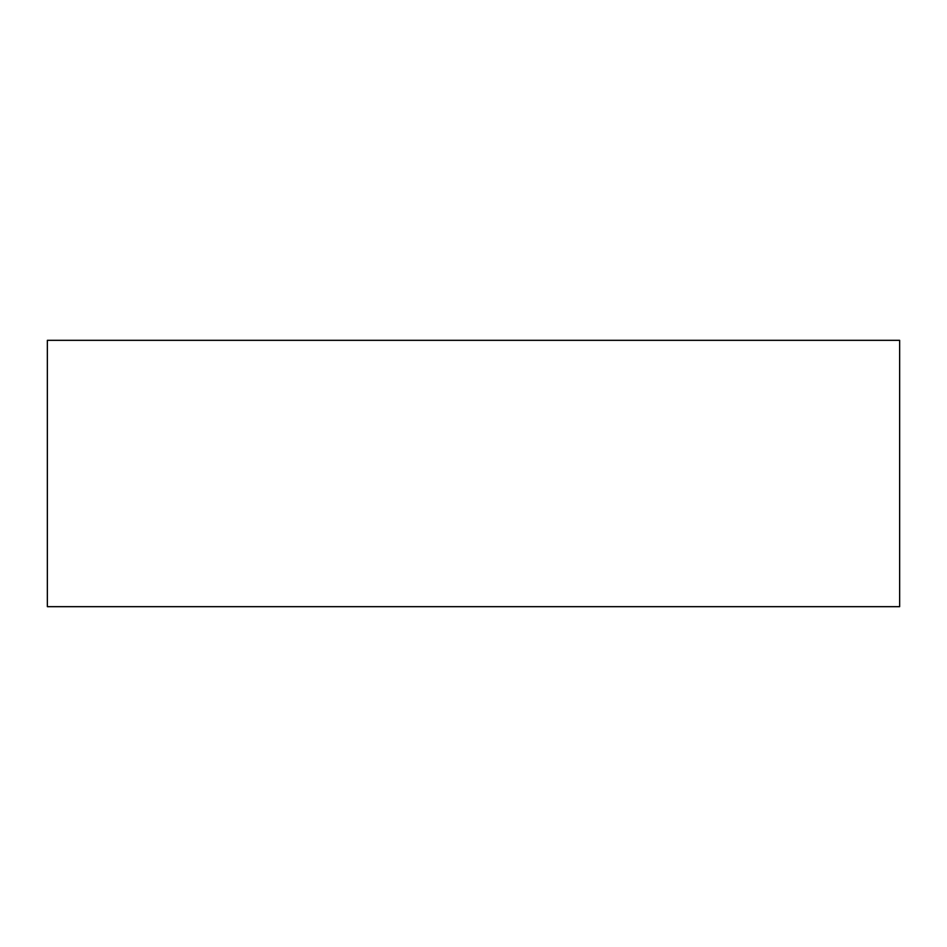 <?xml version="1.0" encoding="UTF-8"?>
<svg xmlns="http://www.w3.org/2000/svg" width="947" height="947" viewBox="0 0 947 947"><rect width="100%" height="100%" fill="white"/><g stroke="black" fill="none" stroke-linecap="round" stroke-linejoin="round"><path stroke-width="1.42" d="M899.65 340.328L899.65 606.672L47.35 606.672L47.35 340.328L899.65 340.328"/></g></svg>
